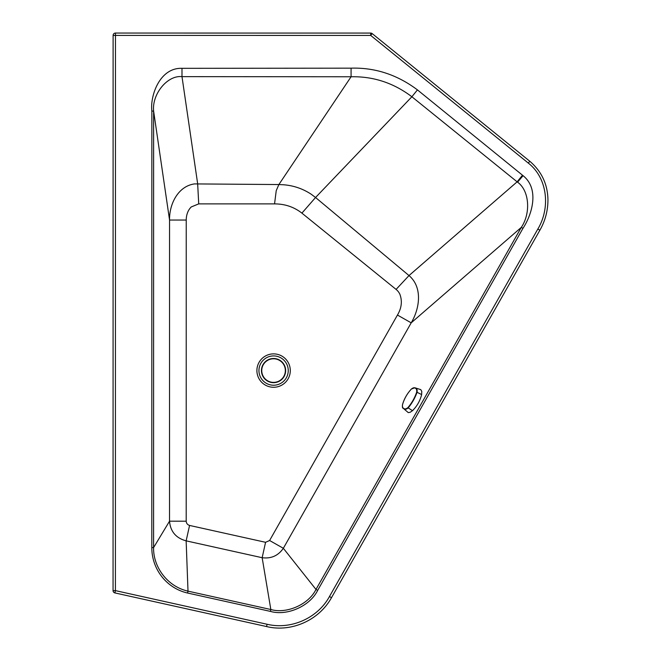 <?xml version="1.0" encoding="UTF-8"?>
<svg xmlns="http://www.w3.org/2000/svg" width="661" height="661" viewBox="0 0 661 661"><rect width="100%" height="100%" fill="white"/><g stroke="black" fill="none" stroke-linecap="round" stroke-linejoin="round"><path stroke-width="0.99" d="M270.423 611.392L187.584 593.024L188.005 591.141C166.952 586.447 153.236 566.543 153.583 547.911A44.213 44.213 168.6 0 1 153.583 547.597L153.616 111.081C151.873 94.176 167.365 75.015 181.99 76.635L351.074 76.767C373.325 76.271 393.592 82.931 411.877 96.754L315.553 197.499L409.002 275.563L517.125 181.833A23.614 23.54 52.3 0 1 517.563 182.18C529.552 190.649 530.866 213.379 521.289 227.392L522.958 228.342L317.66 590.389C310.026 606.12 286.981 616.275 270.423 611.392L270.836 609.516L262.153 557.71C271.134 558.875 278.19 555.736 283.346 548.291L315.983 589.438C308.654 604.451 286.676 614.135 270.836 609.516L188.005 591.141L186.146 540.855L189.567 525.437L265.573 542.301L269.605 540.508L397.451 315.049C401.632 308.001 402.433 301.044 399.839 294.162A29.158 19.937 -41 0 0 396.088 289.411L301.903 213.131C294.021 206.976 284.899 203.894 274.546 203.894L198.721 203.885L191.302 206.926A17.624 13.443 81.7 0 0 186.237 220.055L186.204 521.198C186.361 523.347 187.484 524.768 189.567 525.437M396.088 289.411L409.002 275.563C422.924 287.403 419.652 308.745 411.192 322.832L283.346 548.291L269.605 540.508M113.105 35.405A2.355 2.355 0 0 1 115.46 33.05L115.411 590.62L114.907 592.892A2.355 2.322 180 0 1 113.056 590.62L113.105 35.405L370.697 35.43L372.176 33.595A2.355 2.355 0 0 0 370.697 33.075L361.716 33.075M187.584 593.024A45.279 43.618 -116 0 1 151.815 547.928A45.973 45.973 0 0 1 151.815 547.597L153.583 547.597L169.53 521.19C170.422 531.543 175.966 538.095 186.146 540.855L262.153 557.71L265.573 542.301M301.903 213.131L315.545 197.507L311.397 194.359C302.92 188.732 293.591 185.534 283.42 184.758L278.876 184.551L351.074 76.767L351.074 68.157C375.093 67.455 397.211 74.701 417.438 89.888L411.877 96.754L517.125 181.833L522.496 175.206A31.356 31.356 0 0 1 523.074 175.677C540.144 189.327 531.535 215.453 522.958 228.342M274.546 203.894L276.24 190.624L278.876 184.551L194.491 183.907C177.735 186.27 169.175 204.646 169.555 220.055L153.616 111.081L151.856 111.081C149.981 95.762 159.772 67.488 181.99 68.331L351.074 68.157M372.176 33.595L529.775 161.243C541.508 171.298 547.564 184.047 547.944 199.49C547.994 210.454 545.3 220.7 539.88 230.21L537.831 229.053C550.357 208.347 547.928 178.429 528.296 163.077L370.697 35.43L370.697 33.075L115.46 33.05M186.237 220.055L169.555 220.055L169.53 521.19L186.204 521.198M198.721 203.885L197.656 183.717L181.99 76.635L181.99 68.331M266.573 626.529L267.069 624.257L115.411 590.62L113.056 590.62L113.056 588.827M261.45 370.581A12.096 12.096 0 0 1 273.547 358.485A12.096 12.096 0 0 1 285.643 370.581A12.096 12.096 -90 0 1 273.547 382.678A12.096 12.096 -90 0 1 261.45 370.581A12.096 12.096 0 0 1 273.547 358.485A12.096 12.096 0 0 1 285.643 370.581A12.096 12.096 -90 0 1 273.547 382.678A12.096 12.096 -90 0 1 261.45 370.581M411.373 389.056C407.201 393.543 404.251 398.74 402.532 404.631C402.243 406.829 402.648 408.101 403.755 408.44C404.681 409.266 406.036 409.01 407.845 407.68C411.803 403.07 414.744 397.881 416.686 392.113C416.909 389.874 416.43 388.569 415.265 388.189C414.406 387.404 413.108 387.693 411.373 389.056L414.844 387.759L420.751 389.626L421.784 391.378L421.644 394.567C420.099 400.806 417.05 406.176 412.497 410.679L410.134 412.299L408.267 412.604L403.805 408.795C404.772 409.696 406.193 409.44 408.068 408.052C412.051 403.276 415.067 397.963 417.116 392.113C417.347 389.767 416.835 388.412 415.595 388.048L413.274 387.875M402.483 406.887L403.193 408.316C402.475 408.217 402.243 407.011 402.499 404.706L402.499 404.788M402.532 404.631L402.499 404.706C404.061 398.996 407.036 393.758 411.415 388.99L411.489 388.957M397.451 315.049L411.192 322.832L521.289 227.392L315.983 589.438L317.66 590.389M290.295 370.573A16.699 16.699 0 0 1 265.243 385.033A16.699 16.699 0 0 1 265.251 356.114A16.699 16.699 0 0 1 290.295 370.573M517.563 182.18L523.074 175.677M267.069 624.257C291.014 629.999 317.677 618.142 329.459 596.528L537.831 229.053M417.438 89.888L522.496 175.206M151.815 547.597L151.856 111.081M113.056 590.62A2.355 2.355 0 0 0 114.898 592.917L266.565 626.554C290.162 632.42 318.437 621.224 331.5 597.684L329.459 596.528M528.296 163.077L529.717 161.317M288.246 370.573A14.658 14.658 0 0 1 266.267 383.264A14.658 14.658 0 0 1 266.267 357.882A14.658 14.658 0 0 1 288.246 370.573A14.658 14.658 0 0 1 266.267 383.264A14.658 14.658 0 0 1 266.267 357.882A14.658 14.658 0 0 1 288.246 370.573M273.547 358.783A11.799 11.799 0 0 1 283.767 376.481A11.799 11.799 0 0 1 263.326 376.481A11.799 11.799 0 0 1 273.547 358.783M412.497 410.679L407.845 407.68M421.644 394.567L416.686 392.113M539.88 230.21L331.5 597.684"/></g></svg>
